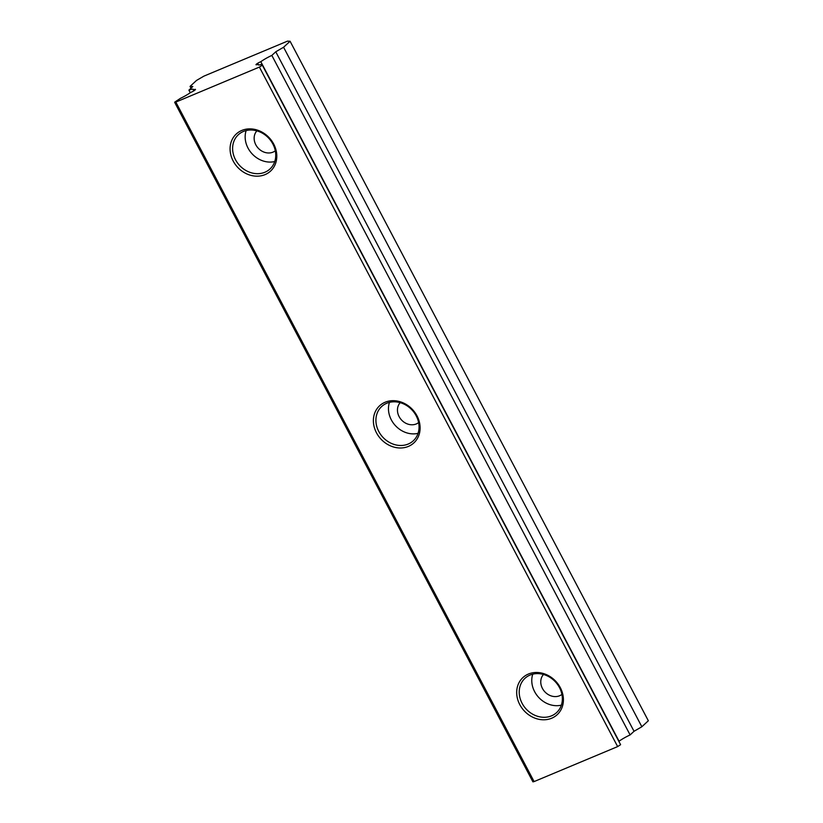 <?xml version="1.0" encoding="UTF-8"?>
<svg xmlns="http://www.w3.org/2000/svg" width="823" height="823" viewBox="0 0 823 823"><rect width="100%" height="100%" fill="white"/><g stroke="black" fill="none" stroke-linecap="round" stroke-linejoin="round"><path stroke-width="1.23" d="M258.597 64.966L258.175 64.153A12.438 1.913 -27.8 0 0 258.062 64.729A12.438 1.913 -27.8 0 0 261.848 64.245L262.331 65.171L259.389 67.085L175.834 102.073L174.846 102.031L180.515 98.307A12.438 1.913 -27.8 0 0 190.669 92.423A3.498 0.535 -27.8 0 0 193.961 90.756A3.498 0.535 -27.8 0 0 195.473 89.409A3.498 0.535 -27.8 0 0 193.302 89.985A12.438 1.913 -27.8 0 0 193.405 89.419A12.438 1.913 -27.8 0 0 188.909 90.139L192.839 86.518L190.051 86.415L190.998 88.215M283.575 47.25L290.077 41.243L648.339 720.753L641.847 726.76L283.575 47.25L275.767 51.787L271.837 55.419A12.438 1.913 -27.8 0 0 260.809 61.715A3.498 0.535 -27.8 0 0 256.282 64.276A3.498 0.535 -27.8 0 0 255.994 64.729A3.498 0.535 -27.8 0 0 258.175 64.153M519.786 704.622A25.266 21.624 -132.7 0 0 551.688 718.222A25.266 21.624 -132.7 0 0 560.309 687.647A25.266 21.624 -132.7 0 0 528.407 674.047A25.266 21.624 -132.7 0 0 519.786 704.622M522.08 703.284A23.322 19.958 -132.7 0 0 556.615 712.584A23.322 19.958 -132.7 0 0 559.496 687.616A23.322 19.958 -132.7 0 0 524.961 678.327A23.322 19.958 -132.7 0 0 522.08 703.284M532.759 674.171A23.322 19.958 -132.7 0 0 534.641 691.69A23.322 19.958 -132.7 0 0 561.368 705.136M543.499 674.469A13.61 11.645 -132.7 0 0 542.429 688.419A13.61 11.645 -132.7 0 0 561.924 694.406M400.194 402.663A13.61 11.645 -132.7 0 0 399.124 416.613A13.61 11.645 -132.7 0 0 418.609 422.6M378.775 431.478A23.322 19.958 -132.7 0 0 413.311 440.778A23.322 19.958 -132.7 0 0 416.191 415.821A23.322 19.958 -132.7 0 0 381.656 406.521A23.322 19.958 -132.7 0 0 378.775 431.478M389.454 402.365A23.322 19.958 -132.7 0 0 391.337 419.884A23.322 19.958 -132.7 0 0 418.063 433.33M376.481 432.816A25.266 21.624 -132.7 0 0 408.383 446.416A25.266 21.624 -132.7 0 0 417.004 415.841A25.266 21.624 -132.7 0 0 385.102 402.252A25.266 21.624 -132.7 0 0 376.481 432.816M256.889 130.857A13.61 11.645 -132.7 0 0 255.819 144.817A13.61 11.645 -132.7 0 0 275.304 150.794M235.471 159.672A23.322 19.958 -132.7 0 0 270.006 168.972A23.322 19.958 -132.7 0 0 272.876 144.015A23.322 19.958 -132.7 0 0 238.351 134.715A23.322 19.958 -132.7 0 0 235.471 159.672M246.149 130.559A23.322 19.958 -132.7 0 0 248.021 148.078A23.322 19.958 -132.7 0 0 274.759 161.524M233.176 161.01A25.266 21.624 -132.7 0 0 265.078 174.61A25.266 21.624 -132.7 0 0 273.699 144.046A25.266 21.624 -132.7 0 0 241.797 130.446A25.266 21.624 -132.7 0 0 233.176 161.01M174.661 102.34L532.923 781.85L534.096 781.583L617.651 746.595L259.389 67.085M290.077 41.243L287.453 41.15L203.898 76.138L196.553 80.407L190.051 86.415M620.604 744.692L262.331 65.171L620.604 744.692L617.651 746.595M641.847 726.76L634.029 731.297L630.109 734.929A12.438 1.913 -27.8 0 0 619.071 741.235A3.498 0.535 -27.8 0 0 618.824 741.328M193.765 90.869L193.302 89.985M190.267 92.711L188.909 90.139M619.071 741.235L260.809 61.715M630.109 734.929L271.837 55.419M634.029 731.297L275.767 51.787M534.096 781.583L175.834 102.073"/></g></svg>
